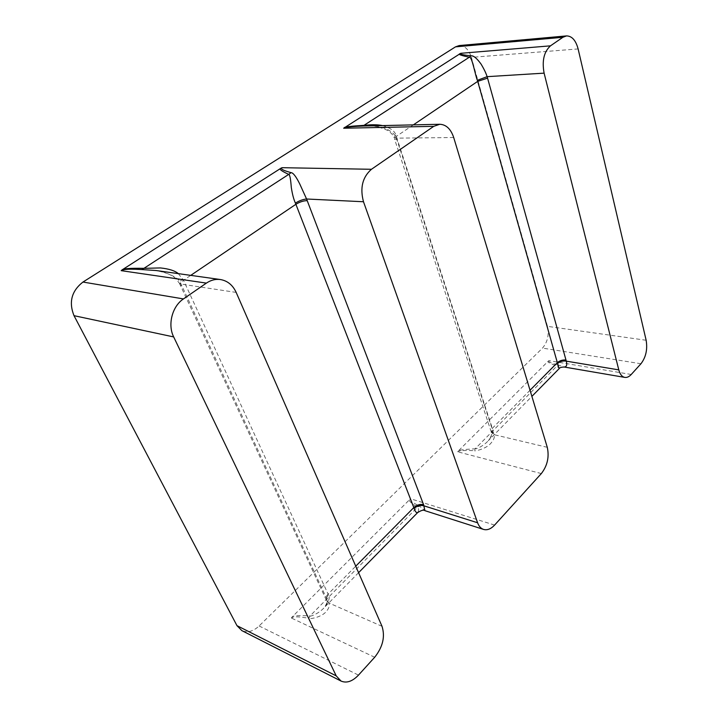 <?xml version="1.0" encoding="UTF-8"?>
<svg xmlns="http://www.w3.org/2000/svg" width="718" height="718" viewBox="0 0 718 718"><rect width="100%" height="100%" fill="white"/><g stroke="black" fill="none" stroke-linecap="round" stroke-linejoin="round"><path stroke-width="0.54" stroke-dasharray="3.59 2.69" d="M646.146 340.26L547.475 326.349C549.234 334.875 547.574 342.127 542.503 348.095L259.117 625.97C253.176 631.463 247.414 633.016 241.84 630.61M547.475 326.349L471.358 57.368L578.116 48.932M459.188 45.575C464.77 45.584 468.827 49.515 471.358 57.368M458.183 451.11L457.734 451.828C458.739 451.344 458.928 449.998 474.275 450.662L475.101 448.849C464.034 449.36 458.398 450.114 458.183 451.11L548.211 361.172C546.811 361.872 549.728 363.47 556.98 365.956L559.151 368.639M631.23 374.482L548.992 360.651L548.211 361.172M292.055 617.058L291.391 618.036C292.576 617.453 293.15 615.523 308.839 618.306L310.059 615.936C298.571 615.263 292.576 615.631 292.055 617.058L409.781 499.459C408.147 500.284 410.705 502.86 417.454 507.213C418.702 508.147 418.89 509.816 418.011 512.23M494.603 525.073L410.723 498.813L409.781 499.459M547.278 447.314L494.011 434.65C495.016 437.334 493.571 440.628 489.667 444.532C484.677 449.019 475.478 451.317 474.275 450.662M453.704 137.524L396.39 138.143L393.985 137.506C393.554 135.576 391.516 133.252 387.882 130.523C378.718 126.53 371.574 125.004 366.467 125.937C371.018 125.542 382.82 126.709 387.37 129.402C392.333 132.022 395.34 134.939 396.39 138.143L493.661 433.51L494.011 434.65L491.345 432.218L492.593 429.122C493.742 431.841 492.324 435.691 488.33 440.681C483.528 446.12 475.801 449.414 475.101 448.849L556.98 365.956L558.667 365.148L564.213 367.024M548.992 360.651C548.929 361.154 546.99 362.06 558.667 365.148M382.003 626.293L328.62 602.86C330.092 605.642 328.871 608.99 324.94 612.903C319.833 617.417 309.988 619.293 308.839 618.306M236.168 292.414L181.035 284.068L179.41 283.251L175.479 278.324C174.555 276.708 164.512 271.26 156.066 270.515C170.893 273.657 179.213 278.171 181.035 284.068L328.09 601.657L328.62 602.86L326.555 600.607C326.026 598.758 326.672 596.873 328.485 594.953C330.127 597.762 328.826 601.872 324.563 607.284C319.339 613.226 310.697 616.762 310.059 615.936L417.454 507.213L419.536 506.127L424.921 510.669M178.333 273.639L183.494 280.271L328.485 594.953M410.723 498.813C410.525 499.504 408.273 500.563 419.536 506.127M382.443 125.569C390.421 127.849 394.909 131.089 395.914 135.271L492.593 429.122M640.959 363.748L542.503 348.095M541.336 473.566L457.734 451.828M259.117 625.97L358.479 675.126M374.697 657.248L291.391 618.036M493.661 433.51L491.085 431.419L491.345 432.218C492.377 433.573 491.372 436.4 488.33 440.681L531.894 396.372M396.937 139.705L394.424 138.727L491.085 431.419L492.342 428.296L530.037 390.242M328.09 601.657L326.151 599.727C325.586 597.941 326.232 596.066 328.108 594.091L355.751 566.179M181.869 285.791L180.119 284.696C179.868 283.493 180.99 282.012 183.494 280.271L190.728 275.38M358.587 572.677L324.563 607.284C326.986 603.264 327.65 601.047 326.555 600.607L179.41 283.251C179.195 282.192 180.362 280.783 182.902 279.024M413.362 124.869L396.309 136.393L394.424 138.727L393.985 137.506L395.914 135.271"/><path stroke-width="1.08" d="M173.675 336.921L336.212 675.871L341.05 681.068C346.614 683.419 352.43 681.445 358.479 675.126L374.697 657.248C382.856 646.9 385.288 636.588 382.003 626.293L236.168 292.414C232.776 285.073 227.525 280.783 220.417 279.535C215.553 278.907 210.877 280.092 206.389 283.107L183.458 298.921C172.212 306.272 167.447 324.671 173.675 336.921L74.017 315.678C68.596 302.179 71.576 290.969 82.956 282.048L455.499 46.858L459.188 45.575L566.511 35.909L562.894 37.282L550.482 45.835C543.966 51.75 541.848 60.85 544.109 73.146L618.79 369.878C619.993 374.293 621.994 376.806 624.813 377.399C626.994 377.722 629.13 376.744 631.23 374.482L640.959 363.748C645.922 357.223 647.654 349.397 646.146 340.26L578.116 48.932C575.818 40.325 571.95 35.99 566.511 35.909M74.017 315.678L236.967 625.647L336.212 675.871M341.05 681.068L241.84 630.61L236.967 625.647M494.603 525.073L541.336 473.566C547.403 465.713 549.378 456.962 547.278 447.314L453.704 137.524C450.841 129.016 446.21 124.6 439.811 124.268L433.744 126.332L371.457 169.286C362.482 177.149 359.826 187.972 363.496 201.749L477.605 522.767C478.906 526.303 480.898 528.52 483.582 529.426C487.262 530.431 490.933 528.986 494.603 525.073M624.813 377.399L564.213 367.024C566.637 366.835 567.328 364.87 566.287 361.145C562.876 360.651 559.977 361.414 557.572 363.461L477.703 81.367L413.362 124.869M559.151 368.639L557.572 363.461M206.389 283.107L121.171 270.65C122.607 270.103 123.783 268.478 141.643 269.555L156.066 270.515L220.417 279.535M141.643 269.555L143.923 268.344L160.41 267.931C169.017 268.846 174.995 270.749 178.333 273.639M433.744 126.332L343.662 128.226L460.687 53.311C460.57 53.706 458.201 54.496 471.17 55.825L469.33 57.225C461.207 55.51 458.021 54.362 459.744 53.787M280.819 168.299L282.003 167.689C281.68 168.272 278.862 169.215 291.05 172.652L288.744 174.384C281.402 171.028 278.755 168.999 280.819 168.299L122.168 269.842C123.092 268.613 130.344 268.11 143.923 268.344L288.744 174.384C289.812 174.6 290.664 178.917 291.284 187.335C292.307 194.048 293.68 199.308 295.403 203.104L295.888 204.289L190.728 275.38M121.171 270.65L122.168 269.842M344.29 127.678C344.73 126.862 351.416 126.081 364.358 125.327C365.103 125.39 373.872 123.864 382.443 125.569M363.496 201.749L306.577 199.003L299.765 183.987C296.049 176.502 293.141 172.724 291.05 172.652M483.582 529.426L424.921 510.669L423.584 504.673L306.577 199.003C302.978 199.344 299.253 200.708 295.403 203.104M418.011 512.23L417.634 512.607C416.305 512.957 415.139 511.557 414.133 508.407L295.888 204.289C299.747 201.92 303.526 200.699 307.241 200.636M618.79 369.878L566.287 361.145L487.567 78.145L477.703 81.367L477.38 80.299C475.226 75.399 472.13 56.336 469.33 57.225L362.904 126.045L439.811 124.268M343.662 128.226C344.819 127.795 345.358 126.736 362.904 126.045M544.109 73.146L487.118 76.664C486.032 73.155 483.986 68.937 481.006 64.001C476.797 58.257 473.521 55.537 471.17 55.825M371.457 169.286L282.003 167.689M183.458 298.921L82.956 282.048M455.499 46.858L562.894 37.282M550.482 45.835L460.687 53.311M477.605 522.767L424.006 505.849C420.47 504.916 417.185 505.768 414.133 508.407M423.584 504.673C420.12 503.937 416.871 504.898 413.828 507.554L355.751 566.179M530.037 390.242L557.365 362.653C559.762 360.589 562.643 359.718 566.008 360.032M487.567 78.145L487.118 76.664L477.38 80.299M564.213 367.024C561.296 367.113 559.591 367.67 559.116 368.684L531.894 396.372M424.921 510.669C423.692 509.645 421.269 510.283 417.634 512.607L358.587 572.677"/></g></svg>
